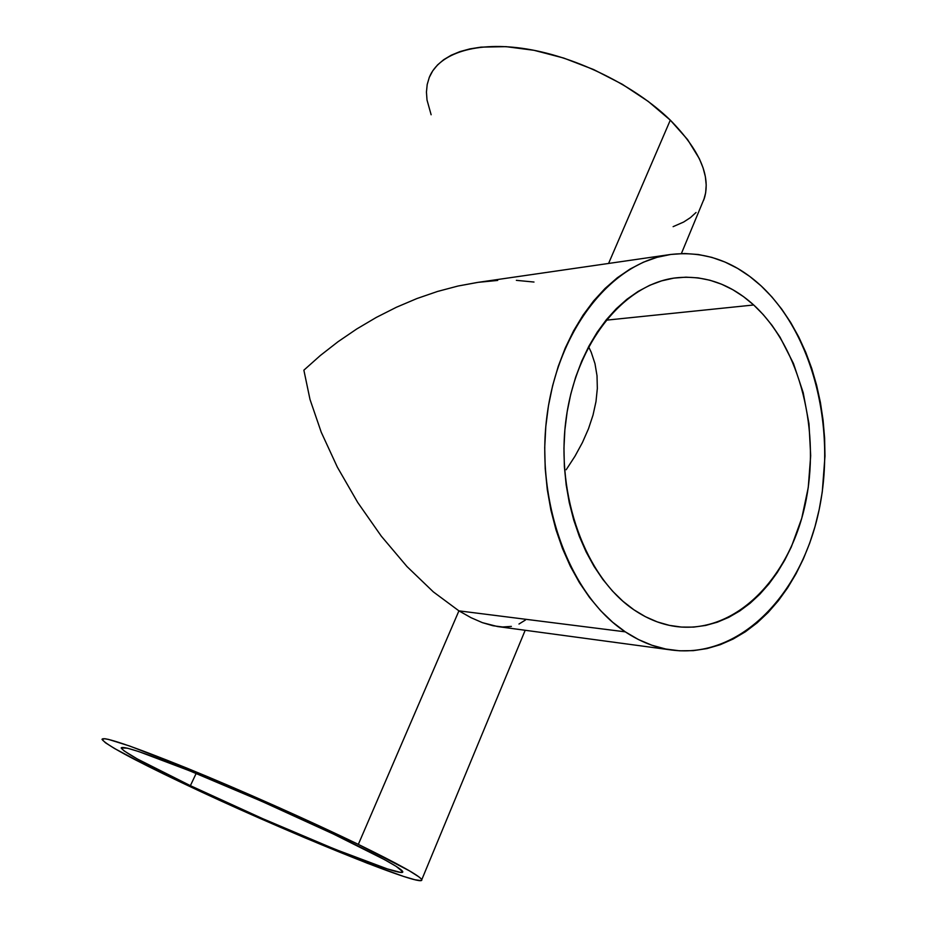 <?xml version="1.0" encoding="UTF-8"?>
<svg xmlns="http://www.w3.org/2000/svg" width="927" height="927" viewBox="0 0 927 927"><rect width="100%" height="100%" fill="white"/><g stroke="black" fill="none" stroke-linecap="round" stroke-linejoin="round"><path stroke-width="1.39" d="M753.697 304.983L605.957 320.209L753.697 304.983C800.615 348.065 821.206 432.724 804.949 505.621C788.935 578.506 735.968 633.211 677.521 626.71C662.446 624.925 647.915 619.294 633.941 609.815C585.899 577.556 555.621 496.223 566.049 419.224C576.246 342.133 624.346 283.847 675.818 277.857C704.45 274.89 730.406 283.929 753.697 304.983L763.211 314.577L772.006 325.331L780.013 337.138L793.454 363.477L803.199 392.666L808.981 423.732L810.685 455.678L808.251 487.532L801.751 518.274L791.322 546.942L784.717 560.186L777.243 572.55L768.947 583.917L759.873 594.184L750.117 603.245L739.734 610.986L728.796 617.324L717.405 622.168L705.667 625.447L693.663 627.104L681.53 627.081L669.352 625.354L657.289 621.901L645.435 616.71L633.941 609.815L622.921 601.252L612.504 591.09L602.828 579.41L593.998 566.316L586.131 551.936L579.34 536.42L573.697 519.943L569.282 502.677L566.165 484.821L564.369 466.582L563.952 448.181L564.879 429.815L567.173 411.727L570.777 394.102L575.655 377.162L581.739 361.09L588.946 346.061L597.173 332.225L606.328 319.745L616.281 308.726L626.93 299.259L638.124 291.426L649.757 285.273L661.693 280.846L673.802 278.135L685.968 277.161L698.054 277.868L709.966 280.244L721.577 284.207L732.805 289.711L743.535 296.663L753.697 304.983M511.38 626.397L502.701 626.988L493.013 625.748L482.411 622.654L471.009 617.683L458.923 610.858L625.285 631.843C570.742 596.096 535.586 504.323 546.872 416.652C557.869 328.876 612.098 262.225 670.128 254.543C703.767 250.591 734.114 261.055 761.183 285.956C814.288 335.62 836.977 431.715 818.17 514.161C799.63 596.536 739.097 658.576 672.052 650.082C655.934 647.903 640.337 641.82 625.285 631.843L458.923 610.858L471.009 617.683L482.411 622.654L497.556 626.548L671.89 650.059M190.394 785.667C147.509 765.227 124.438 752.678 121.182 748.019C122.051 745.181 146.779 753.547 195.377 773.13C242.353 792.284 303.662 819.538 346.003 840.071C382.295 857.799 401.194 868.309 402.735 871.612C406.246 879.978 276.223 826.745 190.394 785.667L196.153 773.442L190.394 785.667L262.793 818.703L334.937 849.225L387.359 868.912L400.348 872.342L402.77 871.762L396.107 866.339L384.635 859.711L333.558 834.103L261.507 801.218L189.537 770.766L138.772 751.577L127.486 748.205L121.182 747.927L123.87 750.754L137.266 758.935L190.394 785.667M681.391 253.558L704.462 197.938C710.824 175.759 699.445 149.826 670.302 120.139L608.576 263.453L670.302 120.139C635.563 86.269 577.509 57.312 527.057 49.05C476.524 40.765 439.097 53.187 429.375 77.184M358.332 844.381C398.969 864.265 420.105 876.038 421.762 879.723C425.308 889.086 278.54 828.947 181.518 782.573C132.387 759.178 105.887 744.775 102.005 739.352C102.909 736.108 131.078 745.644 186.501 767.962C240.186 789.85 310.371 821.079 358.332 844.381L458.923 610.858L358.332 844.381L409.259 870.731L418.761 876.78L421.09 878.75L421.82 880.024L420.997 880.604L414.948 879.758L403.488 876.397L367.196 863.199L304.74 837.741L248.76 813.431L194.206 788.553L147.347 765.934L114.6 748.553L105.446 742.77L102.016 739.387L104.797 738.703L108.61 739.433L129.803 746.073L193.975 771.032L278.818 807.51L358.332 844.381M525.458 620.001L518.981 624.033M516.362 280.348L533.987 282.04M670.128 254.543L477.185 282.48L458.031 286.026L437.532 291.449L416.907 298.552L396.408 307.254L376.269 317.44L356.733 328.981L338.019 341.727L320.325 355.516L303.871 370.174L310 399.433L321.252 432.249L337.358 467.15L357.695 502.434L381.321 536.188L406.999 566.571L433.349 591.889L458.923 610.858L433.349 591.889L406.999 566.571L381.321 536.188L357.695 502.434L337.358 467.15L321.252 432.249L310 399.433L303.871 370.174L320.325 355.516L338.019 341.727L356.733 328.981L376.269 317.44L396.408 307.254L416.907 298.552L437.532 291.449L458.031 286.026L478.158 282.341L497.672 280.441M566.2 469.722L574.983 456.211L566.2 469.722M582.434 442.527L574.983 456.211L582.434 442.527L588.483 428.772L582.434 442.527M593.025 415.076L588.483 428.772L593.025 415.076L595.991 401.576L593.025 415.076M597.336 388.413L595.991 401.576L597.336 388.413L597.011 375.713L597.336 388.413M594.972 363.616L597.011 375.713L594.972 363.616L591.217 352.26L594.972 363.616M588.599 346.71L591.217 352.26L588.599 346.71M431.136 114.763L427.011 100L426.443 92.074L427.196 84.508L429.282 77.404L432.735 70.846L437.556 64.913L443.72 59.676L451.206 55.214L459.954 51.599L469.908 48.888L480.974 47.138L506.026 46.651L534.033 50.313L563.72 58.053L593.628 69.548L622.26 84.253L648.228 101.414L670.302 120.139L687.544 139.525L699.317 158.621L703.06 167.81L705.354 176.628L706.212 184.983L705.656 192.804L703.744 200.035M696.05 212.492L690.406 217.636L683.686 222.016L673.118 226.663M761.183 285.956L749.746 276.431L737.649 268.413L724.972 262.04L711.843 257.37L698.355 254.508L684.636 253.511L670.8 254.45L657.011 257.335L643.384 262.202L630.093 269.039L617.255 277.81L605.053 288.471L593.604 300.939L583.083 315.099L573.593 330.823L565.285 347.949L558.263 366.304L552.631 385.667L548.448 405.841L545.806 426.559L544.717 447.59L545.215 468.68L547.278 489.572L550.881 510.012L555.98 529.769L562.504 548.599L570.348 566.293L579.41 582.654L589.572 597.533L600.708 610.754L612.654 622.226L625.285 631.843L638.436 639.537L651.971 645.262L665.737 649.016L679.584 650.8L693.373 650.638L706.977 648.587L720.267 644.694L733.13 639.039L745.459 631.727L757.15 622.84L768.124 612.492L778.298 600.8L787.602 587.88L795.98 573.871L803.361 558.888L809.723 543.071L815.018 526.559L819.201 509.468L822.272 491.936L824.984 456.119L824.613 438.1L823.083 420.186L820.418 402.515L816.617 385.226L811.728 368.436L805.748 352.306L798.726 336.953L790.696 322.515L781.728 309.12L771.867 296.895L761.183 285.956M421.762 879.723L525.192 630.267"/></g></svg>

